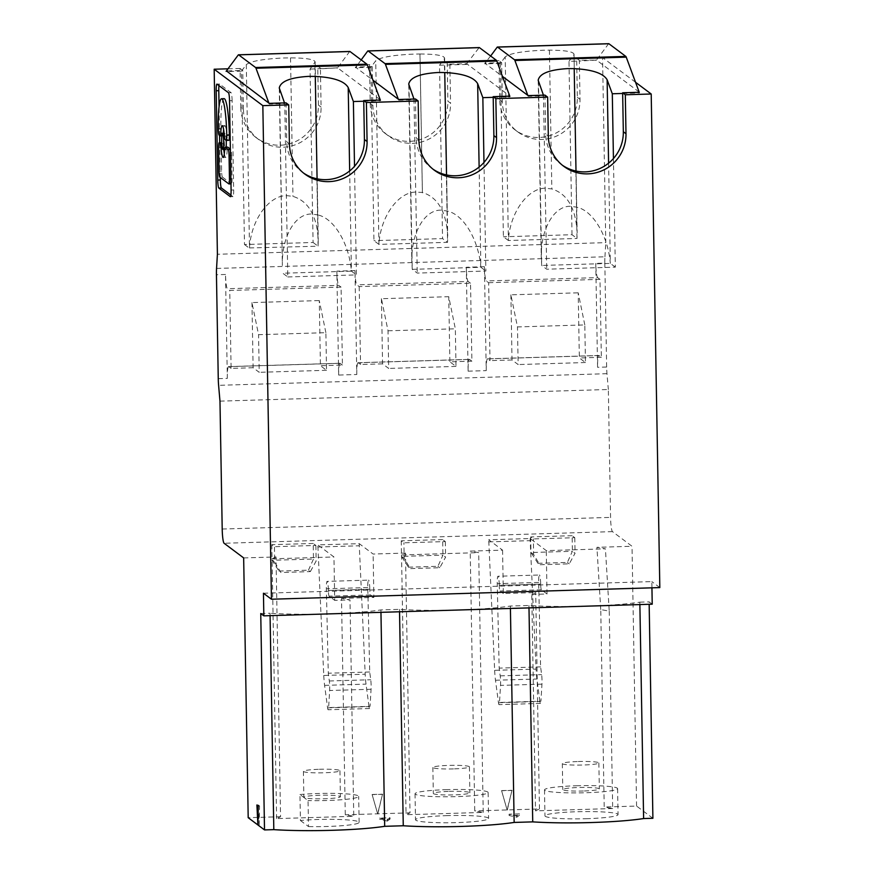 <?xml version="1.0" encoding="UTF-8"?>
<svg xmlns="http://www.w3.org/2000/svg" width="874" height="874" viewBox="0 0 874 874"><rect width="100%" height="100%" fill="white"/><g stroke="black" fill="none" stroke-linecap="round" stroke-linejoin="round"><path stroke-width="0.66" stroke-dasharray="4.37 3.28" d="M229.523 100.739L232.113 100.663L233.675 189.964A7.342 0.918 -91.7 0 1 232.954 196.606A7.342 0.918 -91.7 0 1 232.866 196.574L230.889 195.088M232.113 100.663A7.342 0.918 -91.7 0 0 231.053 92.655L219.593 84.079A7.342 0.918 -91.7 0 0 219.505 84.046A7.342 0.918 -91.7 0 0 218.981 85.641M220.303 177.498L219.691 142.713M219.571 135.47L219.068 106.715M221.679 142.68A5.506 0.688 -91.7 0 0 221.209 147.63L221.614 171.064A5.506 0.688 -91.7 0 0 222.411 177.061L219.822 177.138M222.127 147.072L223.569 147.029A5.506 0.688 -91.7 0 0 222.881 143.478L221.81 142.67A5.506 0.688 -91.7 0 0 221.745 142.648A5.506 0.688 -91.7 0 0 221.723 142.648L221.723 142.648M223.569 147.029A15.896 1.988 -91.7 0 0 223.788 149.487M224.334 153.606A15.896 1.988 -91.7 0 0 225.547 157.309A15.896 1.988 -91.7 0 0 225.743 157.386A15.896 1.988 -91.7 0 0 227.218 149.76A5.506 0.688 -91.7 0 1 227.655 147.16M230.485 155.474L231.643 155.441A5.506 0.688 -91.7 0 0 230.845 149.443L230.375 149.083M231.643 155.441L232.058 178.875A5.506 0.688 -91.7 0 1 231.523 183.857L230.976 183.868M222.411 177.061L231.446 183.824A5.506 0.688 -91.7 0 0 231.523 183.857M226.224 140.408A7.953 0.994 -91.7 0 0 225.131 133.58A7.953 0.994 -91.7 0 0 225.033 133.547A7.953 0.994 -91.7 0 0 224.268 141.129A7.953 0.994 -91.7 0 0 225.405 149.399A7.953 0.994 -91.7 0 0 225.503 149.443A7.953 0.994 -91.7 0 0 226.137 147.171M224.389 136.027L226.978 135.951A5.506 0.688 -91.7 0 0 227.666 139.512L228.726 140.31L226.137 140.386M226.978 135.951A15.896 1.988 -91.7 0 0 224.989 125.67A15.896 1.988 -91.7 0 0 224.793 125.594A15.896 1.988 -91.7 0 0 223.613 129.45M224.105 98.653A33.114 4.151 -91.7 0 0 220.871 128.587L220.882 129.035A5.506 0.688 -91.7 0 0 221.679 135.033L222.75 135.831A5.506 0.688 -91.7 0 0 222.815 135.852A5.506 0.688 -91.7 0 0 223.307 133.602M256.901 804.987L258.191 804.943L259.534 805.948L258.234 805.981M479.127 167.076L480.875 267.28C478.602 239.596 463.482 214.37 447.171 211.027L440.594 210.142C424.098 210.164 411.053 233.522 411.829 261.665L412.255 269.345L417.259 273.081L485.868 271.027L483.978 162.433M446.538 174.931L447.171 211.027M243.66 557.918L276.02 556.946L280.554 816.731L276.61 818.61L353.762 816.294L349.993 599.903L341.505 598.384L345.285 814.786L353.762 816.294M276.02 556.946L272.076 558.825L276.61 818.61M349.666 170.954L351.414 271.159L356.417 274.906L354.516 166.311M325.882 332.677L319.283 300.569L320.419 365.714L326.537 370.292L325.882 332.677L258.562 334.687L251.963 302.59L319.283 300.569M260.747 613.526L270.033 613.242L270.077 615.657M639.877 604.568L639.834 602.164A76.497 7.538 -1 0 1 587.492 606.141A76.497 7.538 179 0 1 528.956 605.485L510.372 606.043A76.497 7.538 179 0 1 458.031 610.019A76.497 7.538 179 0 1 399.494 609.364L380.911 609.921A76.497 7.538 179 0 1 328.569 613.898A76.497 7.538 179 0 1 270.033 613.242M354.975 270.601L336.851 271.137L338.664 375.055L356.789 374.509L354.975 270.601A13.055 1.639 -91.7 0 0 356.865 284.837L359.192 286.585L470.529 283.242L471.894 361.181L469.557 359.433A13.055 1.639 88.3 0 0 469.393 359.378A13.055 1.639 88.3 0 0 468.114 371.177L466.301 267.258A13.055 1.639 -91.7 0 0 468.202 281.494L356.865 284.837M442.659 539.575L401.232 540.82L403.908 542.809L445.325 541.574L442.659 539.575L442.932 555.165L445.598 557.153L439.808 567.729L410.332 568.613L404.17 558.399L403.908 542.809M313.209 543.453L271.781 544.699L274.447 546.698L315.875 545.452L313.209 543.453L313.482 559.043L272.054 560.289L274.72 562.277L274.447 546.698M572.12 535.696L530.693 536.942L533.359 538.93L574.786 537.696L572.12 535.696L572.394 551.286L575.059 553.275L569.258 563.85L539.793 564.735L533.632 554.52L533.359 538.93M219.975 401.144L608.348 389.498L610.576 517.397A13.055 1.639 88.3 0 0 612.477 531.632L632.033 546.272L596.931 547.332L605.409 548.839L546.272 550.609L530.136 538.537L488.719 539.782L502.572 550.15L470.212 551.123L474.746 810.908L483.224 812.416L406.071 814.732L410.015 812.842L405.481 553.067L401.537 554.946L478.69 552.63L470.212 551.123M405.481 553.067L373.122 554.04L359.258 543.661L317.83 544.895L333.955 556.967L334.709 600.362L349.993 599.903M272.076 558.825L333.955 556.967M286.06 102.87L286.738 141.839L289.403 143.828M280.554 816.731L248.194 817.693M530.693 536.942L530.966 552.521L533.632 554.52M537.903 563.315L567.368 562.43L572.394 551.286L530.966 552.521L537.903 563.315L539.793 564.735M310.062 69.112L337.572 67.855L320.419 68.795L321.086 107.076A39.166 38.664 126.8 0 1 311.199 133.886L310.062 69.112L315.143 61.89C314.116 59.312 305.911 57.979 290.529 57.87L284.137 57.957C263.478 58.908 250.871 61.125 246.304 64.61L241.453 71.165L244.48 244.534L313.089 242.48L311.199 133.886A39.166 38.664 126.8 0 1 243.42 109.403L240.754 107.415L240.066 68.445L242.732 70.444L226.432 70.925M240.066 68.445L228.005 68.806M268.897 103.121L269.236 104.061L284.771 103.591L287.797 276.96L282.805 273.223L351.414 271.159C349.141 243.485 334.032 218.249 317.71 214.906L317.087 178.82L317.71 214.906L311.144 214.01C294.636 214.032 281.592 237.378 282.368 265.532L279.56 89.509M269.225 103.372L269.236 104.061M243.42 109.403L242.732 70.444M241.453 71.165L225.918 71.624L225.907 70.947M446.931 789.637A36.555 3.605 -1 0 0 415.041 793.767A36.555 3.605 -1 0 0 456.261 796.629A36.555 3.605 -1 0 0 488.14 792.5A36.555 3.605 -1 0 0 446.931 789.637M449.258 791.385A18.278 1.803 179 0 1 469.862 792.816A18.278 1.803 179 0 1 453.923 794.881A18.278 1.803 179 0 1 433.318 793.45A18.278 1.803 179 0 1 449.258 791.385M300.416 820.511L308.5 826.564L308.052 800.584L304.01 797.558A18.278 1.803 179 0 1 303.857 797.328A18.278 1.803 179 0 1 319.797 795.264A18.278 1.803 179 0 1 340.401 796.695A18.278 1.803 179 0 1 324.462 798.76A18.278 1.803 179 0 1 304.01 797.558L299.968 794.532L300.416 820.511A36.555 3.605 179 0 1 317.918 819.495A36.555 3.605 179 0 1 359.138 822.358A36.555 3.605 179 0 1 327.247 826.487A36.555 3.605 179 0 1 308.5 826.564M251.963 302.59L253.11 367.736L259.217 372.313L258.562 334.687M303.464 172.997A39.166 38.664 -53.2 0 1 286.738 141.839M218.26 378.661L227.327 378.387L225.514 274.48A13.055 1.639 -91.7 0 0 227.404 288.715L229.742 290.463L341.068 287.12L342.433 365.059L320.419 365.714M253.11 367.736L231.097 368.391L229.742 290.463M231.097 368.391L228.77 366.654L340.095 363.311A13.055 1.639 88.3 0 0 339.931 363.256A13.055 1.639 88.3 0 0 338.664 375.055M227.327 378.387A13.055 1.639 88.3 0 1 228.606 366.588A13.055 1.639 88.3 0 1 228.77 366.654M470.529 283.242L468.202 281.494M257.906 824.969L259.196 824.925L258.191 804.943M422.404 192.488L419.99 53.991L413.566 54.112C392.907 55.073 380.299 57.291 375.733 60.765L370.915 67.287L373.941 240.656L378.934 244.392C380.365 216.981 398.02 192.04 415.98 192.072L422.404 192.488C437.874 197.273 446.308 211.737 447.707 235.882L447.554 242.338L442.55 238.602L373.941 240.656M415.511 98.991L416.199 137.961L418.864 139.949M240.754 107.415A39.166 38.664 126.8 0 0 297.171 140.79A39.166 38.664 126.8 0 0 318.42 105.088L317.743 66.118L320.408 68.117M609.233 611.101L612.685 808.537L604.207 807.03L600.755 609.593L609.233 611.101L605.409 548.839M600.755 609.593L596.931 547.332M341.068 287.12L338.741 285.383L227.404 288.715M336.851 271.137A13.055 1.639 -91.7 0 0 338.741 285.383M342.433 365.059L340.095 363.311M468.114 371.177L486.239 370.631L484.425 266.723A13.055 1.639 -91.7 0 0 486.326 280.958L488.653 282.706L490.019 360.634L487.681 358.886L599.018 355.554A13.055 1.639 88.3 0 0 598.854 355.489A13.055 1.639 88.3 0 0 597.576 367.298L595.762 263.38A13.055 1.639 -91.7 0 0 597.652 277.615L486.326 280.958M246.304 64.61L249.505 247.932C250.925 220.51 268.58 195.568 286.541 195.612L292.954 196.377C308.413 201.151 316.847 215.616 318.245 239.76L318.092 246.217L313.089 242.48M471.894 361.181L449.881 361.836L455.999 366.414L455.343 328.799L448.744 296.69L449.881 361.836M381.425 298.711L382.561 363.857L388.679 368.435L388.023 330.809L381.425 298.711L448.744 296.69M382.561 363.857L360.558 364.513L358.22 362.765L469.557 359.433M359.192 286.585L360.558 364.513M488.653 282.706L599.99 279.363L601.345 357.302L599.018 355.554M599.99 279.363L597.652 277.615M271.781 544.699L272.054 560.289L278.981 571.072L280.882 572.492L274.72 562.277M567.368 562.43L569.258 563.85M326.537 370.292L259.217 372.313M259.196 824.925L259.534 805.948M361.191 59.891L355.696 67.32L373.012 80.277M583.384 791.003A18.278 1.803 179 0 1 562.78 789.572A18.278 1.803 179 0 1 578.719 787.507A18.278 1.803 179 0 1 599.324 788.938A18.278 1.803 179 0 1 583.384 791.003M576.381 785.759A36.555 3.605 179 0 1 617.601 788.61A36.555 3.605 179 0 1 585.711 792.74A36.555 3.605 179 0 1 544.502 789.888A36.555 3.605 179 0 1 576.381 785.759M249.505 247.932L318.092 246.217L314.88 62.589M244.48 244.534L249.472 248.271M287.797 276.96L356.417 274.906M388.023 330.809L455.343 328.799M528.956 605.485L528.989 607.9M510.372 606.043L510.416 608.446M284.771 103.591L284.52 102.913M216.555 268.427L604.939 256.781A13.055 1.639 -91.7 0 0 604.83 263.107L595.762 263.38M652.222 604.196L649.12 601.88L649.164 604.295M639.834 602.164L649.12 601.88M413.981 99.035L417.259 273.081M639.145 92.021L596.494 60.098L579.342 61.038L580.008 99.319A39.166 38.664 126.8 0 1 517.703 131.832A39.166 38.664 126.8 0 1 502.332 101.646L501.654 62.677L498.988 60.688L499.666 99.658A39.166 38.664 126.8 0 0 556.093 133.034A39.166 38.664 126.8 0 0 577.343 97.32L576.665 58.361L602.557 57.586L605.78 242.633L217.407 254.268M419.957 54.024L422.382 192.837M584.804 324.92L578.206 292.812L579.342 357.958L585.46 362.535L584.804 324.92L517.484 326.931L510.886 294.833L578.206 292.812M372.87 105.525L370.205 103.536L369.527 64.567L372.193 66.566L372.87 105.525A39.166 38.664 126.8 0 0 440.66 130.007A39.166 38.664 126.8 0 0 450.547 103.198L447.881 101.209L447.204 62.24L449.87 64.228L466.694 63.726L509.684 95.911M370.205 103.536A39.166 38.664 126.8 0 0 426.632 136.912A39.166 38.664 126.8 0 0 447.881 101.209M363.748 101.22L380.572 100.718L380.321 100.04M380.572 100.718L380.561 100.04M369.527 64.567L317.743 66.118M349.829 51.457A13.055 1.639 88.3 0 0 349.578 51.632L337.572 67.855L380.223 99.789M372.193 66.566L355.368 67.069M412.255 269.345L480.875 267.28L485.868 271.027M510.886 294.833L512.022 359.979L518.14 364.556L517.484 326.931M337.244 67.604L337.255 68.292M290.529 57.87L292.954 196.377M486.239 370.631A13.055 1.639 88.3 0 1 487.517 358.832A13.055 1.639 88.3 0 1 487.681 358.886M319.349 769.284A18.278 1.803 179 0 1 339.953 770.715A18.278 1.803 179 0 1 324.014 772.78A18.278 1.803 179 0 1 303.409 771.349A18.278 1.803 179 0 1 319.349 769.284M299.968 794.532A36.555 3.605 179 0 1 317.47 793.516A36.555 3.605 179 0 1 358.679 796.378A36.555 3.605 179 0 1 326.8 800.508A36.555 3.605 179 0 1 308.052 800.584M379.644 818.075L387.346 819.79L390.044 817.758L379.644 818.075L379.666 819.375L390.066 819.058L390.044 817.758M390.066 819.058L387.368 821.09L387.346 819.79M387.368 821.09L379.666 819.375M399.494 609.364L399.538 611.778M380.911 609.921L380.955 612.335M278.981 571.072L308.446 570.187L310.346 571.607L280.882 572.492M604.83 263.107L606.643 367.025A13.055 1.639 88.3 0 0 606.971 373.69L608.348 389.498M401.537 554.946L406.071 814.732M410.015 812.842L345.285 814.786M341.505 598.384L373.875 597.423L373.122 554.04M372.106 794.488L377.655 813.814L382.517 794.182L372.106 794.488L377.655 813.814M377.819 813.945L382.517 794.182M382.681 794.302L372.269 794.619M263.445 593.238L651.829 581.603L651.938 587.82M453.475 768.901A18.278 1.803 179 0 1 432.859 767.47A18.278 1.803 179 0 1 448.81 765.406A18.278 1.803 179 0 1 469.414 766.837A18.278 1.803 179 0 1 453.475 768.901M447.379 815.617A36.555 3.605 -1 0 0 415.5 819.746A36.555 3.605 -1 0 0 456.709 822.609A36.555 3.605 -1 0 0 488.588 818.468A36.555 3.605 -1 0 0 447.379 815.617M483.224 812.416L478.69 552.63M401.232 540.82L401.505 556.399L404.17 558.399M408.442 567.193L437.907 566.308L442.932 555.165L401.505 556.399L408.442 567.193L410.332 568.613M586.17 818.72A36.555 3.605 -1 0 0 618.049 814.59A36.555 3.605 -1 0 0 576.84 811.738A36.555 3.605 -1 0 0 544.961 815.868A36.555 3.605 -1 0 0 586.17 818.72M308.446 570.187L313.482 559.043L316.148 561.042L310.346 571.607M315.875 545.452L316.148 561.042M578.26 761.527A18.278 1.803 179 0 1 598.865 762.958A18.278 1.803 179 0 1 582.925 765.023A18.278 1.803 179 0 1 562.321 763.592A18.278 1.803 179 0 1 578.26 761.527M493.198 97.342L510.034 96.839L509.782 96.162M510.034 96.839L510.023 96.151M356.789 374.509A13.055 1.639 88.3 0 1 358.056 362.71A13.055 1.639 88.3 0 1 358.22 362.765M585.46 362.535L518.14 364.556M466.694 63.726L479.039 47.753A13.055 1.639 88.3 0 1 479.28 47.578M398.697 100.171L414.232 99.712M466.716 64.414L439.524 65.222L442.55 238.602M370.915 67.287L355.379 67.746M439.524 65.222L444.342 58.711L447.554 242.338L378.934 244.392L375.733 60.765M419.99 53.991C435.372 54.09 443.577 55.433 444.604 58.012L444.342 58.711M449.87 64.228L450.547 103.198M437.907 566.308L439.808 567.729M608.588 163.187L610.336 263.402C608.053 235.718 592.943 210.492 576.632 207.149L570.056 206.264C553.559 206.286 540.514 229.633 541.29 257.786L541.716 265.456L546.72 269.203L615.329 267.149L613.439 158.555M543.442 95.157L546.72 269.203M601.345 357.302L579.342 357.958M512.022 359.979L490.019 360.634M622.659 93.463L639.495 92.961L639.484 92.273M562.375 165.23A39.166 38.664 -53.2 0 1 545.649 134.072L548.315 136.071M615.329 267.149L610.336 263.402L541.716 265.456M575.999 171.053L576.632 207.149M528.147 95.616L528.158 96.293L543.694 95.834M544.972 95.113L545.649 134.072M639.495 92.961L639.244 92.283M528.158 96.293L527.809 95.364M455.999 366.414L388.679 368.435M608.741 43.7A13.055 1.639 88.3 0 0 608.501 43.875L596.494 60.098L579.331 60.35L576.665 58.361M498.988 60.688L447.204 62.24M501.654 62.677L484.819 63.19L502.474 76.399M490.642 56.012L484.819 63.19M505.194 56.886L500.365 63.398L503.391 236.778L508.395 240.514C509.826 213.103 527.481 188.161 545.431 188.194L551.844 188.959C567.302 193.744 575.737 208.209 577.146 232.353L577.004 238.46A33.944 3.343 179 0 1 577.004 238.46L508.395 240.514L505.194 56.886C509.761 53.412 522.368 51.195 543.027 50.233L549.418 50.146C564.801 50.255 573.005 51.588 574.032 54.166L576.982 238.438L572.011 234.713L503.391 236.778M635.54 82.265L602.557 57.586M572.011 234.713L568.985 61.344L579.342 61.038L579.331 60.35M568.985 61.344L573.77 54.876M500.365 63.398L484.83 63.868M596.155 59.847L596.166 60.535M549.418 50.146L551.844 188.959M432.914 169.119A39.166 38.664 -53.2 0 1 416.199 137.961M612.685 808.537L535.522 810.854L539.476 808.963L474.746 810.908M652.9 818.283L636.567 806.057L604.207 807.03M519.527 815.18L516.829 817.212L509.116 815.497L519.527 815.18L519.506 813.88L509.094 814.197L516.796 815.912L519.506 813.88M659.826 587.59L651.829 581.603M574.786 537.696L575.059 553.275M445.325 541.574L445.598 557.153M539.476 808.963L535.696 592.572L531.753 594.451L535.522 810.854M502.572 550.15L503.337 593.533L535.696 592.572M501.567 790.609L507.106 809.936L511.978 790.293L501.567 790.609L507.106 809.936M507.281 810.067L511.978 790.293M512.142 790.424L501.731 790.73M516.829 817.212L516.796 815.912M509.116 815.497L509.094 814.197M531.753 594.451L547.026 593.992L546.272 550.609M604.939 256.781L605.78 242.633M636.567 806.057L632.033 546.272M373.875 597.423L370.532 594.921A5.222 0.655 -91.7 0 1 369.778 589.229L328.351 590.463A5.222 0.655 -91.7 0 0 329.105 596.166L334.709 600.362M317.863 547.015L359.29 545.78L365.19 674.215L323.762 675.46L317.83 544.895M323.762 675.46A19.578 2.458 -91.7 0 0 324.604 685.369L327.586 707.874A5.222 0.655 -91.7 0 0 328.089 709.743A5.222 0.655 -91.7 0 0 328.154 709.764A5.222 0.655 -91.7 0 0 328.624 707.579L329.64 690.504A7.833 0.983 -91.7 0 0 329.323 680.977L328.285 673.231L326.352 588.792A7.833 0.983 -91.7 0 1 327.105 581.374L368.533 580.128A7.833 0.983 -91.7 0 0 367.779 587.546L369.713 671.997L370.751 679.743A7.833 0.983 -91.7 0 1 371.068 689.269L370.052 706.334L328.624 707.579M328.34 589.95A7.833 0.983 -91.7 0 0 327.204 581.407A7.833 0.983 -91.7 0 0 327.105 581.374M369.768 588.705A7.833 0.983 -91.7 0 0 368.631 580.161A7.833 0.983 -91.7 0 0 368.533 580.128M327.586 707.874L369.014 706.629A5.222 0.655 -91.7 0 0 369.516 708.497A5.222 0.655 -91.7 0 0 369.582 708.53A5.222 0.655 -91.7 0 0 370.052 706.334M369.014 706.629L366.02 684.124A19.578 2.458 -91.7 0 1 365.19 674.215M359.29 545.78L359.258 543.661M369.713 671.997L328.285 673.231M547.026 593.992L541.421 589.797A5.222 0.655 -91.7 0 1 540.667 584.105L499.24 585.351A5.222 0.655 -91.7 0 0 499.994 591.043L503.337 593.533M488.752 541.891L530.179 540.656L536.079 669.091L494.651 670.336L488.719 539.782M494.651 670.336A19.578 2.458 -91.7 0 0 495.482 680.245L498.475 702.751A5.222 0.655 -91.7 0 0 498.978 704.619A5.222 0.655 -91.7 0 0 499.043 704.641A5.222 0.655 -91.7 0 0 499.502 702.456L500.529 685.391A7.833 0.983 -91.7 0 0 500.201 675.864L499.174 668.107L497.24 583.668A7.833 0.983 -91.7 0 1 497.994 576.25L539.422 575.005A7.833 0.983 -91.7 0 0 538.668 582.434L540.602 666.873L541.629 674.619A7.833 0.983 -91.7 0 1 541.956 684.145L540.93 701.21L499.502 702.456M499.229 584.826A7.833 0.983 -91.7 0 0 498.093 576.283A7.833 0.983 -91.7 0 0 497.994 576.25M540.656 583.581A7.833 0.983 -91.7 0 0 539.52 575.037A7.833 0.983 -91.7 0 0 539.422 575.005M498.475 702.751L539.903 701.505A5.222 0.655 -91.7 0 0 540.405 703.384A5.222 0.655 -91.7 0 0 540.471 703.406A5.222 0.655 -91.7 0 0 540.93 701.21M539.903 701.505L536.909 679.011A19.578 2.458 -91.7 0 1 536.079 669.091M530.179 540.656L530.136 538.537M540.602 666.873L499.174 668.107M612.477 531.632L224.094 543.267M225.514 274.48L216.446 274.753M227.666 139.512L225.077 139.589M321.086 107.076L318.42 105.088M484.425 266.723L466.301 267.258M222.204 529.032L610.576 517.397M219.593 84.079L217.003 84.155M231.053 92.655L228.464 92.731M232.866 196.574L230.463 196.639M231.086 190.051L233.675 189.964M231.446 183.824L228.857 183.901M230.889 178.908L232.058 178.875M224.629 149.847L227.218 149.76M222.881 143.478L221.767 143.511M218.62 147.706L221.209 147.63M219.024 171.14L221.614 171.064M218.282 128.675L220.871 128.587M218.292 129.112L220.882 129.035M221.679 135.033L219.09 135.109M222.75 135.831L220.161 135.907M409.021 85.63L412.222 268.952M502.332 101.646L499.666 99.658M349.578 51.632L238.252 54.964M580.008 99.319L577.343 97.32M606.971 373.69L218.598 385.325M606.643 367.025L597.576 367.298M479.039 47.753L367.703 51.085M538.482 81.752L541.683 265.073M608.501 43.875L497.164 47.207M371.068 689.269L329.64 690.504M329.323 680.977L370.751 679.743M324.604 685.369L366.02 684.124M367.779 587.546L326.352 588.792M369.778 589.229L328.351 590.463M370.532 594.921L329.105 596.166M541.421 589.797L499.994 591.043M540.667 584.105L499.24 585.351M541.956 684.145L500.529 685.391M500.201 675.864L541.629 674.619M495.482 680.245L536.909 679.011M538.668 582.434L497.24 583.668M224.793 125.594L222.204 125.681M302.109 172.025L304.775 174.024M279.265 87.979L282.368 265.532M258.78 139.6L256.115 137.6M219.505 84.046L216.916 84.123M232.954 196.606L230.365 196.683M225.743 157.386L223.154 157.462M225.503 149.443L224.651 149.465M222.815 135.852L221.821 135.885M408.726 84.101L411.829 261.665M388.242 135.721L385.576 133.722M315.143 61.89L318.245 239.76M517.703 131.832L515.037 129.844M339.953 770.715L340.401 796.695M432.859 767.47L433.318 793.45M415.041 793.767L415.5 819.746M617.601 788.61L618.049 814.59M444.604 58.012L447.707 235.882M598.865 762.958L599.324 788.938M561.021 164.268L563.686 166.257M538.187 80.222L541.29 257.786M228.606 366.588L339.931 363.256M358.056 362.71L469.393 359.378M487.517 358.832L598.854 355.489M574.032 54.166L577.146 232.353M431.559 168.147L434.225 170.146M359.138 822.358L358.679 796.378M369.582 708.53L328.154 709.764M562.321 763.592L562.78 789.572M225.033 133.547L224.17 133.569M540.471 703.406L499.043 704.641M303.409 771.349L303.857 797.328M469.414 766.837L469.862 792.816M544.502 789.888L544.961 815.868M488.14 792.5L488.588 818.468"/><path stroke-width="1.31" d="M218.817 188.074A7.342 0.918 -91.7 0 1 217.757 180.066L220.346 179.989A7.342 0.918 -91.7 0 0 221.406 187.997L218.817 188.074L230.277 196.65A7.342 0.918 -91.7 0 0 230.365 196.683A7.342 0.918 -91.7 0 0 231.086 190.051L229.523 100.739A7.342 0.918 -91.7 0 0 228.464 92.731L217.003 84.155A7.342 0.918 -91.7 0 0 216.916 84.123A7.342 0.918 -91.7 0 0 216.195 90.754L218.784 90.678A7.342 0.918 -91.7 0 1 218.981 85.641M230.889 195.088L221.406 187.997M220.346 179.989L220.303 177.498M219.691 142.713L219.571 135.47M219.068 106.715L218.784 90.678M219.155 142.724A5.506 0.688 -91.7 0 0 218.62 147.706L219.024 171.14A5.506 0.688 -91.7 0 0 219.822 177.138L228.857 183.901A5.506 0.688 -91.7 0 0 228.933 183.933A5.506 0.688 -91.7 0 0 229.469 178.952L229.054 155.517A5.506 0.688 -91.7 0 0 228.256 149.52L225.208 147.225A5.506 0.688 -91.7 0 0 225.131 147.203A5.506 0.688 -91.7 0 0 224.629 149.847A15.896 1.988 -91.7 0 1 223.154 157.462A15.896 1.988 -91.7 0 1 222.957 157.386A15.896 1.988 -91.7 0 1 220.98 147.105A5.506 0.688 -91.7 0 0 220.292 143.555L219.221 142.757A5.506 0.688 -91.7 0 0 219.155 142.724L221.723 142.648A5.506 0.688 -91.7 0 0 221.679 142.68M223.788 149.487A15.896 1.988 -91.7 0 0 224.334 153.606M230.375 149.083L227.797 147.149A5.506 0.688 -91.7 0 0 227.721 147.127A5.506 0.688 -91.7 0 0 227.655 147.16M226.137 147.171A7.953 0.994 -91.7 0 0 226.224 140.408A5.506 0.688 -91.7 0 0 226.748 135.437L229.327 134.924A33.114 4.151 -91.7 0 0 224.531 98.806A33.114 4.151 -91.7 0 0 224.105 98.653L221.515 98.74A33.114 4.151 -91.7 0 0 218.282 128.675L218.292 129.112A5.506 0.688 -91.7 0 0 219.09 135.109L220.161 135.907A5.506 0.688 -91.7 0 0 220.226 135.929A5.506 0.688 -91.7 0 0 220.74 133.296L223.329 133.219A15.896 1.988 -91.7 0 1 223.613 129.45M228.726 140.31A5.506 0.688 -91.7 0 0 228.791 140.332A5.506 0.688 -91.7 0 0 229.338 135.361M258.234 805.981L256.901 804.987L257.906 824.969L258.234 805.981M625.992 133.744L625.314 94.774L622.649 92.775L623.326 131.745L625.992 133.744A39.166 38.664 -53.2 0 1 563.686 166.257A39.166 38.664 -53.2 0 1 548.315 136.071L547.637 97.101L495.853 98.653L493.187 96.664L493.876 135.623A39.166 38.664 -53.2 0 1 483.978 162.433L482.841 97.659L477.663 83.664C473.883 77.196 462.914 73.492 444.757 72.531L446.538 174.931M228.791 140.332L226.202 140.408A5.506 0.688 -91.7 0 1 226.137 140.386L225.077 139.589A5.506 0.688 -91.7 0 1 224.389 136.027A15.896 1.988 -91.7 0 0 222.4 125.747A15.896 1.988 -91.7 0 0 222.204 125.681A15.896 1.988 -91.7 0 0 220.74 133.296M495.853 98.653L496.541 137.622A39.166 38.664 -53.2 0 1 434.225 170.146A39.166 38.664 -53.2 0 1 418.864 139.949L418.176 100.98L366.403 102.531L363.737 100.543L364.414 139.512A39.166 38.664 -53.2 0 1 354.516 166.311L353.391 101.537L348.213 87.542C344.422 81.085 333.453 77.371 315.296 76.409L317.076 178.82L315.296 76.409L308.741 76.366C290.474 77.458 280.652 81.326 279.265 87.979L284.52 102.913M270.077 615.657L273.813 829.644L264.516 829.918L260.747 613.526L263.839 615.842L652.222 604.196L651.938 587.82M373.012 80.277L398.686 99.494L415.511 98.991L418.176 100.98M228.005 68.806L214.174 69.221L217.407 254.268L216.555 268.427A13.055 1.639 -91.7 0 0 216.446 274.753L218.26 378.661A13.055 1.639 88.3 0 0 218.598 385.325L219.975 401.144L222.204 529.032A13.055 1.639 88.3 0 0 224.094 543.267L243.66 557.918L248.194 817.693L264.516 829.918M366.403 102.531L367.08 141.501A39.166 38.664 -53.2 0 1 304.775 174.024A39.166 38.664 -53.2 0 1 289.403 143.828L288.726 104.869L286.06 102.87L269.225 103.372L226.432 70.925M288.726 104.869L262.834 105.645L214.174 69.221M268.897 103.121L255.995 68.248A13.055 1.639 -91.7 0 0 255.558 67.506L238.668 54.854A13.055 1.639 88.3 0 0 238.504 54.8A13.055 1.639 88.3 0 1 238.504 54.8L349.829 51.457A13.055 1.639 88.3 0 1 349.993 51.522L238.668 54.854M255.995 68.248L367.331 64.916A13.055 1.639 -91.7 0 0 366.894 64.173L349.993 51.522M354.516 166.311A39.166 38.664 -53.2 0 1 303.464 172.997M226.235 71.198L238.252 54.964A13.055 1.639 88.3 0 1 238.493 54.8M398.347 99.243L385.456 64.37A13.055 1.639 -91.7 0 0 385.019 63.627L368.118 50.976A13.055 1.639 88.3 0 0 367.954 50.921L479.291 47.578A13.055 1.639 88.3 0 1 479.291 47.578A13.055 1.639 88.3 0 1 479.455 47.644L368.118 50.976M385.456 64.37L496.782 61.038A13.055 1.639 -91.7 0 0 496.356 60.284L479.455 47.644M361.191 59.891L367.703 51.085A13.055 1.639 88.3 0 1 367.954 50.921M510.416 608.446L514.152 822.434L532.725 821.877A76.497 7.538 -1 0 0 591.272 822.543A76.497 7.538 -1 0 0 643.614 818.556L652.9 818.283L649.164 604.295M528.989 607.9L532.725 821.877M221.515 98.74A33.114 4.151 -91.7 0 1 221.941 98.882A33.114 4.151 -91.7 0 1 226.737 135L226.748 135.437M222.815 149.476A7.953 0.994 -91.7 0 0 222.925 149.52A7.953 0.994 -91.7 0 0 223.689 141.938A7.953 0.994 -91.7 0 0 222.542 133.656A7.953 0.994 -91.7 0 0 222.444 133.624A7.953 0.994 -91.7 0 0 221.679 141.206A7.953 0.994 -91.7 0 0 222.815 149.476M217.757 180.066L216.195 90.754M263.839 615.842L263.445 593.238L271.443 599.225L262.834 105.645M444.757 72.531L438.202 72.498C419.935 73.58 410.114 77.447 408.726 84.101L413.981 99.035M380.321 100.04L363.737 100.543M367.331 64.916L380.223 99.789M363.748 101.22L353.391 101.537M380.955 612.335L384.691 826.323A76.497 7.538 179 0 1 332.349 830.3A76.497 7.538 179 0 1 273.813 829.644M384.691 826.323L403.264 825.766L399.538 611.778M509.782 96.162L493.187 96.664M496.782 61.038L509.684 95.911M493.198 97.342L482.841 97.659M622.659 93.463L612.303 93.769L607.124 79.774C603.344 73.318 592.364 69.614 574.207 68.642L567.652 68.609C549.396 69.701 539.575 73.569 538.187 80.222L543.442 95.157M622.649 92.775L639.244 92.283M625.314 94.774L651.206 93.999L659.826 587.59L271.443 599.225M623.326 131.745A39.166 38.664 -53.2 0 1 562.375 165.23M643.614 818.556L639.877 604.568M613.439 158.555L612.303 93.769M574.207 68.642L575.999 171.053M502.474 76.399L528.147 95.616L544.972 95.113L547.637 97.101M527.809 95.364L514.906 60.492L626.243 57.149L639.145 92.021M608.741 43.7A13.055 1.639 88.3 0 1 608.752 43.7A13.055 1.639 88.3 0 1 608.916 43.755L497.579 47.098A13.055 1.639 88.3 0 0 497.415 47.032A13.055 1.639 88.3 0 1 497.415 47.032L608.752 43.7M626.243 57.149A13.055 1.639 -91.7 0 0 625.817 56.406L608.916 43.755M514.906 60.492A13.055 1.639 -91.7 0 0 514.48 59.749L497.579 47.098M490.642 56.012L497.164 47.207A13.055 1.639 88.3 0 1 497.404 47.032M651.206 93.999L635.54 82.265M483.978 162.433A39.166 38.664 -53.2 0 1 432.914 169.119M514.152 822.434A76.497 7.538 179 0 1 461.811 826.422A76.497 7.538 179 0 1 403.264 825.766M477.663 83.664L479.127 167.076M348.213 87.542L349.666 170.954M255.558 67.506L366.894 64.173M385.019 63.627L496.356 60.284M229.469 178.952L230.889 178.908M229.054 155.517L230.485 155.474M230.375 149.454L228.256 149.52M227.797 147.149L225.208 147.225M220.98 147.105L222.127 147.072M221.767 143.511L220.292 143.555M221.723 142.68L219.221 142.757M226.737 135L229.327 134.924M364.414 139.512L367.08 141.501M493.876 135.623L496.541 137.622M607.124 79.774L608.588 163.187M514.48 59.749L625.817 56.406M230.976 183.868L228.933 183.933M227.721 147.127L225.131 147.203M224.651 149.465L222.925 149.52M221.821 135.885L220.226 135.929M224.17 133.569L222.444 133.624"/></g></svg>

